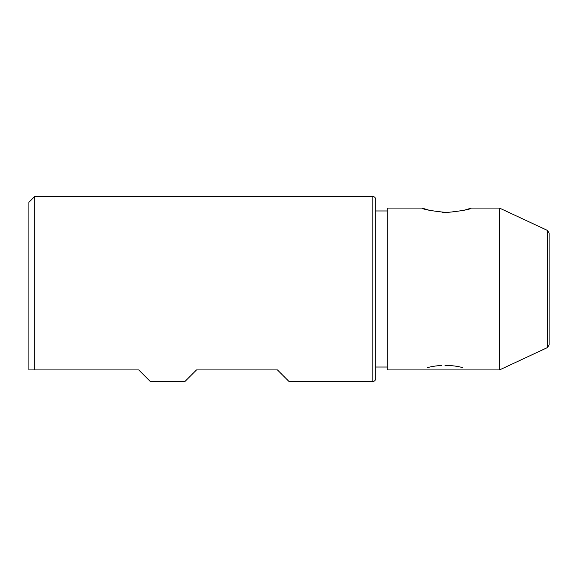 <?xml version="1.0" encoding="UTF-8"?>
<svg xmlns="http://www.w3.org/2000/svg" width="578" height="578" viewBox="0 0 578 578"><rect width="100%" height="100%" fill="white"/><g stroke="black" fill="none" stroke-linecap="round" stroke-linejoin="round"><path stroke-width="0.87" d="M372.81 381.48L289 381.48L277.44 369.92L196.52 369.92L184.96 381.48L150.28 381.48L138.72 369.92L34.68 369.92L34.68 196.52L372.81 196.52C374.566 196.693 375.527 197.654 375.7 199.41L375.7 378.59C375.527 380.346 374.566 381.307 372.81 381.48L372.81 196.52M28.9 369.92L34.68 369.92L28.9 369.92L28.9 202.3L34.68 196.52M462.725 367.651C457.949 366.264 452.025 365.484 444.959 365.31M441.397 365.419C435.855 365.838 431.181 366.582 427.388 367.651M422.092 208.08L387.26 208.08L387.26 369.92L499.522 369.92L499.522 208.08L471.316 208.08C470.189 209.431 461.974 210.912 446.671 212.516C431.325 210.927 423.132 209.446 422.092 208.08L429.252 210.276M442.473 212.386L446.628 212.516M464.055 210.262L471.316 208.08M547.431 347.58L549.1 344.958L549.1 233.042L547.431 230.42L547.431 347.58L499.522 369.92M375.7 367.03L387.26 367.03M547.431 230.42L499.522 208.08M375.7 210.97L387.26 210.97"/></g></svg>
